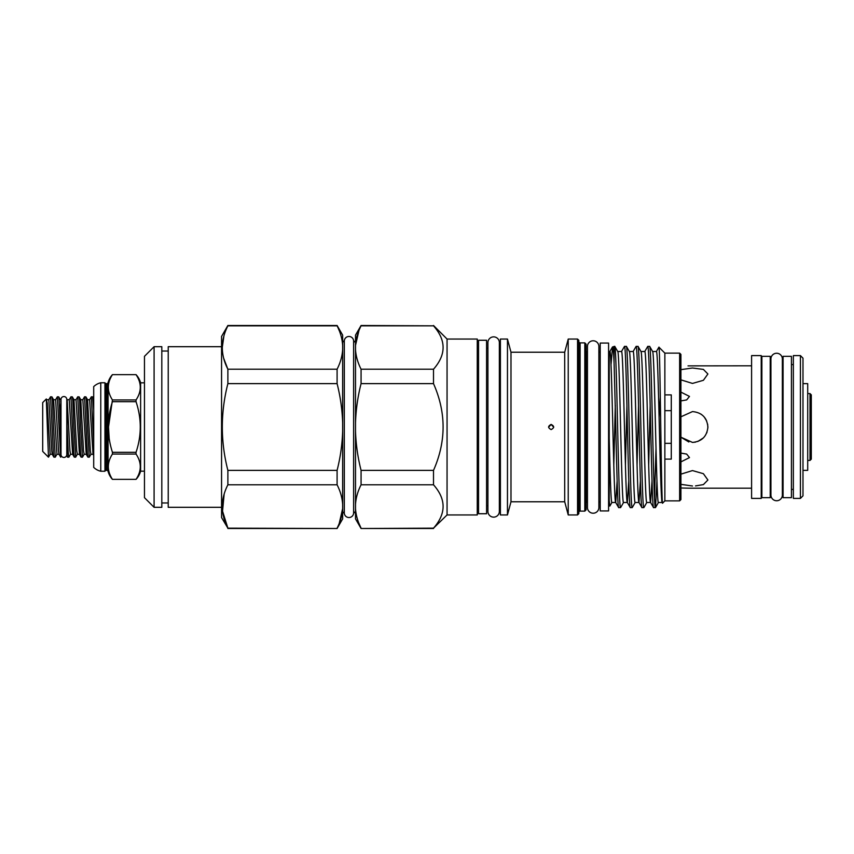 <?xml version="1.0" encoding="UTF-8"?>
<svg xmlns="http://www.w3.org/2000/svg" width="854" height="854" viewBox="0 0 854 854"><rect width="100%" height="100%" fill="white"/><g stroke="black" fill="none" stroke-linecap="round" stroke-linejoin="round"><path stroke-width="1.28" d="M63.901 457.456A2.893 2.893 0 0 0 66.793 454.563L66.793 399.437A2.893 2.893 0 0 0 63.901 396.544A2.893 2.893 0 0 0 61.008 399.437L61.008 454.563A2.893 2.893 0 0 0 63.901 457.456M60.687 405.255L61.008 400.515M810.019 393.587L811.3 394.879L811.3 459.121L810.019 460.413L810.019 393.587L807.703 393.587M810.019 460.413L807.703 460.413M802.984 470.362L807.703 470.362L807.703 383.638L802.984 383.638M93.705 403.419L93.705 410.315L92.712 396.864L91.346 396.8L93.705 444.24L93.022 454.285L93.705 455.47M89.627 399.715L93.022 454.285L90.962 454.285L90.31 450.698L87.567 399.715L89.627 399.715L91.346 396.8M87.546 427L86.414 400.846L85.912 396.864L84.546 396.8L87.375 453.154L87.877 457.136L89.243 457.2L87.546 427M82.827 399.715L86.222 454.285L84.162 454.285L83.511 450.698L80.767 399.715L82.827 399.715L84.546 396.8M80.746 427L79.614 400.846L79.123 396.864L77.746 396.8L80.575 453.154L81.077 457.136L82.443 457.2L80.746 427M76.027 399.715L79.433 454.285L77.362 454.285L76.721 450.698L73.967 399.715L76.027 399.715L77.746 396.8M73.946 427L72.814 400.846L72.323 396.864L70.946 396.8L73.786 453.154L74.277 457.136L75.643 457.2L73.946 427M69.227 399.715L72.633 454.285L70.562 454.285L69.921 450.698L67.167 399.715L69.227 399.715L70.946 396.8M90.962 454.285L89.243 457.2M84.162 454.285L82.443 457.2M77.362 454.285L75.643 457.2M70.562 454.285L68.843 457.2L68.277 453.154L67.114 426.007L67.114 400.409M68.843 457.2L67.477 457.136L67.114 454.894L66.793 399.437M67.114 445.596L67.071 440.109M53.546 427L52.414 400.846L51.923 396.864L50.546 396.8L53.386 453.154L53.877 457.136L55.243 457.2L53.546 427M53.877 457.136L52.233 454.285L51.742 450.698L48.827 399.715L50.546 396.8M60.346 427L59.214 400.846L58.723 396.864L57.346 396.8L60.687 457.157L60.346 427M60.687 457.146L59.033 454.285L58.542 450.698L55.627 399.715L57.346 396.8M55.627 399.715L53.567 399.715L56.962 454.285L55.243 457.2M48.464 457.178L42.7 451.414L42.7 402.586L46.308 398.978L48.486 457.178L50.162 454.285L47.258 403.301L46.351 398.999M108.063 382.677L108.063 471.323A1.281 1.281 0 0 0 106.825 470.362L106.825 383.638A1.281 1.281 0 0 0 108.063 382.677A19.279 19.279 0 0 1 112.44 374.639L136.032 374.639A19.279 19.279 0 0 1 140.611 382.827L140.611 471.173A19.279 19.279 0 0 1 136.032 479.361L136.032 479.361C141.689 470.928 141.689 462.494 136.032 454.05L112.44 454.05C106.974 462.462 106.974 470.896 112.44 479.35L112.44 479.35C106.974 470.938 106.974 462.494 112.44 454.05L112.44 452.31L136.032 452.31C141.679 435.487 141.679 418.62 136.032 401.69L112.44 401.69C106.985 418.513 106.985 435.38 112.44 452.31M136.032 374.639L112.44 374.65C106.974 383.062 106.974 391.506 112.44 399.95L136.032 399.95C141.689 391.527 141.689 383.094 136.032 374.65M136.032 399.95L136.032 401.69M136.032 452.31L136.032 454.05M108.063 471.323A19.279 19.279 0 0 0 112.44 479.361L136.032 479.35L112.44 479.361M108.533 426.883L112.44 399.95M106.825 383.638L106.163 383.638A1.281 1.281 0 0 1 104.946 382.763L100.772 382.763A14.774 14.774 0 0 0 93.705 386.616L93.705 467.384A14.774 14.774 0 0 0 100.772 471.237L100.772 382.763M106.825 470.362L106.163 470.362L106.163 383.638M104.946 382.763L104.946 471.237A1.281 1.281 0 0 1 106.163 470.362M104.946 471.237L100.772 471.237M144.465 382.827L140.611 382.827M144.465 471.173L140.611 471.173M486.577 513.734L486.577 340.266L478.539 340.266L478.539 513.734L486.577 513.734M608.582 510.938L608.582 343.062L600.223 343.062L600.223 510.938L608.582 510.938M344.301 512.87A4.654 4.654 0 0 0 348.955 517.524A4.654 4.654 0 0 0 353.62 512.87L353.62 341.13A4.654 4.654 0 0 0 348.955 336.476A4.654 4.654 0 0 0 344.301 341.13L344.301 512.87M487.922 511.418L487.922 511.418A5.722 5.722 0 0 0 493.644 517.14A5.722 5.722 0 0 0 499.355 511.418L499.355 342.582A5.722 5.722 0 0 0 493.644 336.86A5.722 5.722 0 0 0 487.922 342.582L487.922 511.418M598.878 346.5A5.722 5.722 0 0 0 593.156 340.778A5.722 5.722 0 0 0 587.445 346.5L587.445 507.5A5.722 5.722 0 0 0 593.156 513.222A5.722 5.722 0 0 0 598.878 507.5L598.878 346.5L598.878 352.061L600.223 352.061M154.094 346.692L154.094 507.308L161.812 507.308L161.812 346.692L154.094 346.692L144.465 356.331L144.465 497.668L154.094 507.308M221.56 346.692L168.227 346.692L168.227 507.308L221.56 507.308M344.301 342.273L342.657 340.639M344.301 511.727L342.657 513.361M353.62 511.461L355.51 513.361M353.62 342.539L355.51 340.639M548.588 427.235L551.14 424.427C554.459 426.146 554.459 427.854 551.14 429.573C547.83 427.854 547.83 426.146 551.14 424.427L553.702 427.235M564.707 501.778L564.707 352.222L510.991 352.222L510.991 501.778L564.707 501.778L568.23 514.951L577.55 514.951L577.55 339.049L568.23 339.049L568.23 514.951M361.071 325.491L361.071 325.833C357.794 332.291 355.937 338.824 355.51 345.411L355.51 335.131L361.071 325.491L433.512 325.833C446.279 340.244 446.279 354.709 433.512 369.206L433.512 383.627C446.279 412.525 446.279 441.443 433.512 470.373L433.512 484.794C446.279 499.206 446.279 513.67 433.512 528.167L447.058 514.951L477.258 514.951L477.258 339.049L447.058 339.049L447.058 514.951M224.154 494.092L222.542 511.151L227.879 528.167L221.56 517.556L221.56 336.444L227.879 325.491L337.095 325.491L339.262 330.69M664.86 459.11L664.86 500.882L679.635 500.882L679.635 353.118L664.86 353.118L664.86 394.89L671.287 394.89L671.287 459.11L664.86 459.11L664.86 394.89M337.095 528.167C340.383 521.709 342.23 515.175 342.657 508.589L342.657 518.869L337.095 528.509L227.879 528.167C220.46 513.788 220.46 499.334 227.879 484.794L337.095 484.794L337.095 470.373C340.362 457.573 342.219 444.518 342.657 431.206L342.657 335.131L337.095 325.491M337.095 470.373L227.879 470.373L227.879 484.794M227.879 470.373C220.471 441.497 220.471 412.578 227.879 383.627L337.095 383.627L337.095 369.206C340.383 362.747 342.23 356.214 342.657 349.628M223.759 358.499L227.879 369.206L227.879 383.627M337.095 369.206L227.879 369.206C220.46 354.826 220.46 340.372 227.879 325.833L337.095 325.833C340.394 332.323 342.24 338.857 342.657 345.411M447.058 339.049L433.512 325.491M500.391 339.049L500.391 514.951L507.457 514.951L507.457 339.049L500.391 339.049M510.991 352.222L507.457 339.049M510.991 501.778L507.457 514.951M564.707 352.222L568.23 339.049M580.122 342.87L580.122 511.13L584.809 511.13L584.809 342.87L580.122 342.87A1.281 1.281 0 0 1 578.831 341.589M617.154 480.717L615.723 502.494C614.752 503.817 613.791 467.063 612.82 427C611.848 386.937 610.877 350.183 609.916 351.506L609.222 351.506L609.222 505.867L609.873 506.027L611.955 502.419M609.222 500.497L609.799 506.07M615.638 502.419L618.691 507.628C617.72 509.048 616.748 469.785 615.787 427L614.079 363.025C613.61 352.222 613.108 346.863 612.564 346.927L611.016 364.679M612.564 346.927L614.795 346.436L617.773 351.581M652.659 351.581L649.68 346.436L647.77 346.372C648.73 344.952 649.702 384.215 650.673 427C651.634 469.785 652.605 509.048 653.577 507.628L650.524 502.419M653.577 507.628L655.498 507.564L656.961 480.717M649.606 346.372C650.577 344.952 651.549 384.215 652.509 427C653.481 469.785 654.452 509.048 655.413 507.628M618.691 507.628L620.612 507.564L623.591 502.419M614.72 346.372C615.691 344.952 616.663 384.215 617.623 427C618.595 469.785 619.566 509.048 620.527 507.628M614.079 346.372L614.079 363.025M629.398 351.581L626.43 346.436L624.509 346.372C625.48 344.952 626.452 384.215 627.412 427C628.384 469.785 629.355 509.048 630.327 507.628L627.274 502.419M630.327 507.628L632.238 507.564L635.216 502.419M626.345 346.372C627.316 344.952 628.288 384.215 629.249 427C630.22 469.785 631.191 509.048 632.163 507.628M641.034 351.581L638.055 346.436L636.134 346.372C637.105 344.952 638.077 384.215 639.048 427C640.009 469.785 640.98 509.048 641.952 507.628L638.899 502.419M641.952 507.628L643.873 507.564L646.841 502.419M637.97 346.372C638.941 344.952 639.913 384.215 640.884 427C641.845 469.785 642.816 509.048 643.788 507.628M624.509 346.372L621.456 351.581M636.134 346.372L633.081 351.581M647.77 346.372L644.717 351.581M664.86 353.118L658.925 347.183L656.342 351.581M664.86 500.882L662.608 503.134L662.149 502.419M662.608 503.134C661.348 508.621 660.131 342.998 658.925 347.183M679.635 353.118L680.916 354.399L680.916 499.601L679.635 500.882M652.573 351.506C653.545 350.183 654.506 386.937 655.477 427C656.448 467.063 657.42 503.817 658.381 502.494L662.202 502.494C661.274 503.817 660.302 467.063 659.331 427C658.37 386.937 657.399 350.183 656.427 351.506L652.616 351.506M609.222 438.081C610.172 474.749 610.962 503.091 611.87 502.494L615.681 502.494M628.779 480.717L627.359 502.494C626.388 503.817 625.416 467.063 624.445 427C623.484 386.937 622.513 350.183 621.541 351.506L617.73 351.506C618.659 350.183 619.62 386.937 620.591 427C621.563 467.063 622.534 503.817 623.495 502.494L627.316 502.494M629.313 351.506C630.284 350.183 631.255 386.937 632.216 427C633.188 467.063 634.159 503.817 635.13 502.494L638.941 502.494M629.355 351.506L633.166 351.506C634.138 350.183 635.109 386.937 636.081 427C637.041 467.063 638.013 503.817 638.984 502.494L640.404 480.717M640.938 351.506C641.909 350.183 642.881 386.937 643.852 427C644.813 467.063 645.784 503.817 646.756 502.494L650.567 502.494L652.04 480.717M640.98 351.506L644.802 351.506C645.763 350.183 646.734 386.937 647.706 427C648.677 467.063 649.638 503.817 650.609 502.494M613.802 465.11L615.296 405.362M625.427 465.11L626.932 405.362M637.052 465.11L638.557 405.362M648.688 465.11L650.182 405.362M584.809 342.87L586.09 344.151L586.09 509.849L584.809 511.13M577.55 339.049L578.831 340.33L578.831 513.67L577.55 514.951M587.445 352.061L587.381 352.061A1.281 1.281 0 0 1 586.09 350.77M587.381 352.061L587.381 501.938A1.281 1.281 0 0 0 586.09 503.23M580.122 511.13A1.281 1.281 0 0 0 578.831 512.411M355.51 349.628C355.926 356.182 357.783 362.715 361.071 369.206L361.071 383.627C357.815 396.427 355.958 409.482 355.51 422.794L355.51 345.411L358.915 330.658M342.657 431.206L342.657 508.589L339.251 523.342M168.227 351.026L161.812 351.026M168.227 502.974L161.812 502.974M791.423 497.668L791.423 356.331L783.075 356.331L783.075 497.668L791.423 497.668M770.223 497.668L770.223 356.331L761.875 356.331L761.875 497.668L770.223 497.668M802.984 358.157L802.984 495.843L800.422 498.405L800.422 355.595L802.984 358.157M751.595 355.595L751.595 498.405L761.224 498.405L761.224 355.595L751.595 355.595M800.422 355.595L793.355 355.595L793.355 498.405L800.422 498.405M782.36 358.968A5.722 5.722 0 0 0 776.649 353.246A5.722 5.722 0 0 0 770.927 358.968L770.927 495.032A5.722 5.722 0 0 0 776.649 500.754A5.722 5.722 0 0 0 782.36 495.032L782.36 358.968L782.36 364.583L783.075 364.583M695.54 442.116L692.487 442.415C701.86 441.507 706.995 436.362 707.902 427C706.995 417.627 701.849 412.482 692.487 411.585L680.916 416.805M704.945 417.916L706.13 419.826M751.595 365.8L688.014 365.875M680.916 379.849L692.487 383.425L703.397 380.297L707.902 373.999L703.386 369.398L692.487 367.999L680.916 369.643M680.916 392.103L689.477 396.405L686.669 399.918L680.916 400.91M499.355 505.771L500.391 505.771M499.355 348.229L500.391 348.229M608.582 501.938L609.222 501.938M608.582 352.061L609.222 352.061M598.878 507.5L598.878 501.938L600.223 501.938M486.577 505.771L487.922 505.771M486.577 348.229L487.922 348.229M477.258 505.771L478.539 505.771M477.258 348.229L478.539 348.229M680.916 453.09L686.669 454.082L689.477 457.595L680.916 461.897M680.916 487.986L689.477 488.2L680.916 487.986M695.508 485.915L703.397 484.602L707.902 480.001L703.386 473.692L692.487 470.575L680.916 474.151M700.878 414.073L701.508 414.5M704.251 417.04L706.717 421.075M707.646 424.203L707.881 427.918M706.995 432.199L706.717 432.925M703.408 437.878L697.803 441.475M688.836 441.977L680.916 437.195L692.487 442.415M680.916 484.357L692.487 486.001M664.86 410.678L671.287 410.678M671.287 443.322L664.86 443.322M355.51 504.372L355.51 431.206C355.947 444.39 357.794 457.445 361.071 470.373L361.071 484.794C357.794 491.253 355.937 497.786 355.51 504.372L355.51 508.589C355.926 515.143 357.783 521.677 361.071 528.167L358.904 523.31M355.51 422.794L355.51 431.206M433.512 528.167L361.071 528.509L355.51 518.869L355.51 508.589M342.657 422.794C342.23 409.61 340.372 396.555 337.095 383.627M342.657 504.372C342.24 497.818 340.394 491.285 337.095 484.794M660.313 465.11L660.964 440.888M659.107 417.392L660.313 396.939M656 448.638L654.495 497.978M223.908 336.006L222.264 347.525M361.071 325.833L433.512 325.833M433.512 369.206L361.071 369.206M361.071 383.627L433.512 383.627M433.512 470.373L361.071 470.373M361.071 484.794L433.512 484.794M109.259 439.842L108.533 427.117M60.687 436.607L60.687 404.988M67.114 454.894L67.477 457.136M60.858 400.163L60.73 401.86M67.114 454.883L66.793 453.485L66.793 454.563M61.008 453.485L60.687 454.883M770.223 364.583L770.927 364.583M761.224 364.583L761.875 364.583M791.423 364.583L793.355 364.583M689.477 488.2L751.595 488.2M782.36 495.032L782.36 489.417L783.075 489.417M791.423 489.417L793.355 489.417M761.224 489.417L761.875 489.417M770.223 489.417L770.927 489.417M658.477 502.419L655.498 507.564M612.457 347.034L609.831 351.581M227.879 528.509L337.095 528.509M361.071 528.509L433.512 528.509M53.567 399.715L51.923 396.864M60.367 399.715L58.723 396.864M48.827 399.715L46.767 399.715M52.233 454.285L50.162 454.285M59.033 454.285L56.962 454.285M72.633 454.285L74.277 457.136M79.433 454.285L81.077 457.136M86.222 454.285L87.877 457.136M92.712 396.864L93.705 398.583M73.967 399.715L72.323 396.864M80.767 399.715L79.123 396.864M87.567 399.715L85.912 396.864"/></g></svg>
